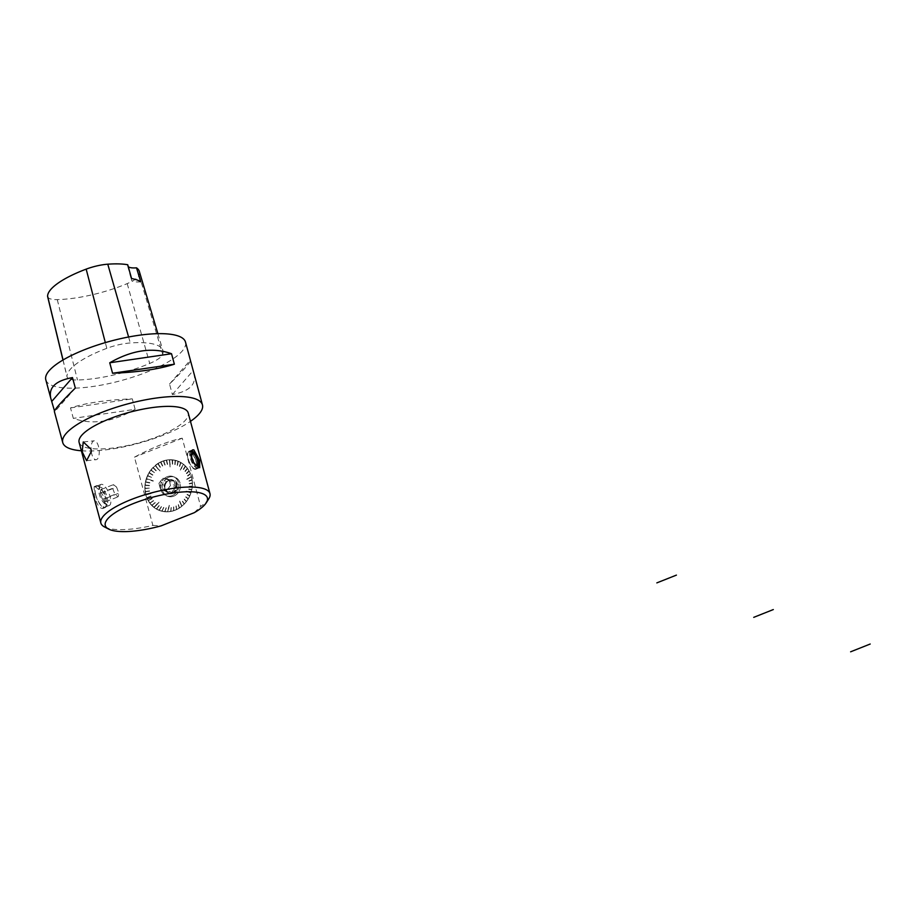 <?xml version="1.0" encoding="UTF-8"?>
<svg xmlns="http://www.w3.org/2000/svg" width="916" height="916" viewBox="0 0 916 916"><rect width="100%" height="100%" fill="white"/><g stroke="black" fill="none" stroke-linecap="round" stroke-linejoin="round"><path stroke-width="0.69" stroke-dasharray="4.58 3.44" d="M79.108 442.394A56.494 15.95 164.9 0 0 119.561 447.077A56.494 15.95 164.9 0 0 178.883 425.78A56.494 15.95 164.9 0 0 188.204 412.956M208.779 498.808A56.494 15.95 -15.1 0 1 200.65 506.434L182.238 438.18C169.059 440.882 153.132 447.214 134.457 457.164L152.88 525.418A56.494 15.95 -15.1 0 1 104.516 526.94M95.413 486.74L94.108 486.671L94.337 495.396C96.535 504.04 99.363 508.414 102.798 508.517C106.519 500.949 104.058 493.69 95.413 486.74M182.238 438.18L134.457 457.164M194.215 512.708L200.65 506.434M152.88 525.418L161.124 525.853M190.139 473.709L187.517 475.725L190.448 473.973A26.175 23.244 -70.4 0 1 191.341 476.641L186.452 479.308L191.421 476.549A26.369 23.415 -70.4 0 0 190.528 473.858M190.402 473.561A26.369 23.415 -70.4 0 0 189.188 471.053L189.12 471.19A26.175 23.244 -70.4 0 1 190.322 473.686M188.788 470.961L186.36 473.377L189.188 471.053M189.04 470.778A26.369 23.415 -70.4 0 0 187.528 468.477L187.482 468.626A26.175 23.244 -70.4 0 1 188.971 470.916M187.116 468.442L184.94 471.236L187.528 468.477M187.345 468.225A26.369 23.415 -70.4 0 0 185.582 466.164L185.536 466.347A26.175 23.244 -70.4 0 1 187.288 468.385M185.158 466.187L183.269 469.335L185.582 466.164M185.364 465.946A26.369 23.415 -70.4 0 0 183.349 464.172L180.315 470.08L183.108 463.988A26.369 23.415 -70.4 0 0 180.899 462.523L180.899 462.717A26.175 23.244 -70.4 0 1 183.085 464.172L180.441 470.045M180.486 462.66L179.433 466.301L180.899 462.523M180.635 462.374A26.369 23.415 -70.4 0 0 178.254 461.229L178.265 461.435A26.175 23.244 -70.4 0 1 180.635 462.569M177.853 461.424L177.189 465.248L178.254 461.229M177.967 461.114A26.369 23.415 -70.4 0 0 175.448 460.324L175.483 460.542A26.175 23.244 -70.4 0 1 177.99 461.332M175.071 460.576L174.819 464.526L175.448 460.324M175.162 460.256A26.369 23.415 -70.4 0 0 172.54 459.832L172.597 460.05A26.175 23.244 -70.4 0 1 175.196 460.473M172.197 460.118L172.357 464.149L172.54 459.832M172.242 459.798A26.369 23.415 -70.4 0 0 169.575 459.74L170.101 466.988L169.265 459.752A26.369 23.415 -70.4 0 0 166.586 460.061L166.689 460.279A26.175 23.244 -70.4 0 1 169.346 459.969L170.193 466.942M166.311 460.427L167.342 464.412L166.586 460.061M166.288 460.118A26.369 23.415 -70.4 0 0 163.643 460.782L163.758 461A26.175 23.244 -70.4 0 1 166.38 460.336M163.403 461.183L164.857 465.065L163.643 460.782M163.334 460.885A26.369 23.415 -70.4 0 0 160.769 461.904L160.907 462.111A26.175 23.244 -70.4 0 1 162.178 461.561A26.175 23.244 -70.4 0 1 163.46 461.091M160.575 462.34L162.453 466.049L160.769 461.904M160.472 462.042A26.369 23.415 -70.4 0 0 158.01 463.404L158.182 463.599A26.175 23.244 -70.4 0 1 160.621 462.248M157.873 463.851L160.151 467.343L158.01 463.404M157.747 463.576A26.369 23.415 -70.4 0 0 155.434 465.248L160.037 470.973L155.365 465.637A26.175 23.244 -70.4 0 0 153.258 467.584L153.064 467.423A26.369 23.415 -70.4 0 1 155.182 465.454L155.365 465.637M153.018 467.893L156.006 470.79L153.064 467.423M152.835 467.664A26.369 23.415 -70.4 0 0 150.934 469.885L151.14 470.034A26.175 23.244 -70.4 0 1 153.029 467.824M150.945 470.343L154.449 472.622L150.934 469.885M150.728 470.148A26.369 23.415 -70.4 0 0 149.079 472.599L149.308 472.725A26.175 23.244 -70.4 0 1 150.945 470.297M149.148 473.045L152.72 475.198L149.079 472.599M148.907 472.885A26.369 23.415 -70.4 0 0 147.545 475.519L147.785 475.622A26.175 23.244 -70.4 0 1 149.136 473.011M147.659 475.954L151.587 477.362L147.545 475.519M147.407 475.828A26.369 23.415 -70.4 0 0 146.331 478.599L153.293 480.831L146.228 478.931A26.369 23.415 -70.4 0 0 145.484 481.793L145.484 481.793M145.69 482.182L149.777 482.984L145.758 481.85A26.175 23.244 -70.4 0 1 146.48 479.011L153.19 481.152M145.415 482.125A26.369 23.415 -70.4 0 0 144.991 485.056L145.243 485.091A26.175 23.244 -70.4 0 1 145.667 482.182M145.243 485.4L149.377 485.698L144.991 485.056M144.957 485.388A26.369 23.415 -70.4 0 0 144.865 488.331L145.129 488.331A26.175 23.244 -70.4 0 1 145.209 485.423M145.175 488.629L149.297 488.114L144.865 488.331M144.877 488.663A26.369 23.415 -70.4 0 0 145.129 491.56L145.381 491.537A26.175 23.244 -70.4 0 1 145.129 488.675M145.461 491.812L149.56 491.148L145.129 491.56M145.175 491.881A26.369 23.415 -70.4 0 0 145.747 494.697L152.835 492.739L145.839 495.006A26.369 23.415 -70.4 0 0 146.743 497.697L146.984 497.628A26.175 23.244 -70.4 0 1 146.091 494.972L152.926 493.048M147.132 497.846L150.98 496.266L146.743 497.697M146.858 497.995A26.369 23.415 -70.4 0 0 148.071 500.502L148.3 500.422A26.175 23.244 -70.4 0 1 147.098 497.926M148.484 500.594L152.136 498.613L148.071 500.502M148.232 500.777A26.369 23.415 -70.4 0 0 149.732 503.079L149.949 502.987A26.175 23.244 -70.4 0 1 148.461 500.697M150.144 503.113L153.556 500.754L149.732 503.079M149.915 503.331A26.369 23.415 -70.4 0 0 151.69 505.38L151.896 505.266A26.175 23.244 -70.4 0 1 150.132 503.228M152.113 505.357L155.216 502.655L151.69 505.38M151.896 505.609A26.369 23.415 -70.4 0 0 153.911 507.384L159.041 502.22L154.151 507.567A26.369 23.415 -70.4 0 0 156.361 509.033L156.533 508.895A26.175 23.244 -70.4 0 1 154.335 507.441L159.086 502.311M156.773 508.895L159.189 505.655L156.361 509.033M156.625 509.181A26.369 23.415 -70.4 0 0 159.006 510.327L159.166 510.178A26.175 23.244 -70.4 0 1 156.796 509.044M159.407 510.132L161.434 506.697L159.006 510.327M159.292 510.43A26.369 23.415 -70.4 0 0 161.811 511.22L161.949 511.071A26.175 23.244 -70.4 0 1 159.441 510.281M162.189 510.979L163.792 507.418L161.811 511.22M162.109 511.288A26.369 23.415 -70.4 0 0 164.72 511.723L164.834 511.563A26.175 23.244 -70.4 0 1 162.235 511.139M165.063 511.437L166.243 507.808L164.72 511.723M165.017 511.746A26.369 23.415 -70.4 0 0 167.685 511.815L169.242 505.311L167.994 511.804A26.369 23.415 -70.4 0 0 170.674 511.494L170.742 511.334A26.175 23.244 -70.4 0 1 168.086 511.643L169.334 505.426M170.949 511.128L171.246 507.533L170.674 511.494M170.971 511.437A26.369 23.415 -70.4 0 0 173.628 510.773L173.674 510.613A26.175 23.244 -70.4 0 1 171.04 511.277M173.857 510.361L173.708 506.88L173.628 510.773M173.925 510.67A26.369 23.415 -70.4 0 0 176.502 509.651L176.525 509.502A26.175 23.244 -70.4 0 1 173.971 510.521M176.685 509.216L176.112 505.907L176.502 509.651M176.788 509.514A26.369 23.415 -70.4 0 0 179.25 508.151L179.25 508.014A26.175 23.244 -70.4 0 1 176.811 509.365M179.387 507.704L178.414 504.613L179.25 508.151M179.525 507.979A26.369 23.415 -70.4 0 0 181.826 506.308L179.616 501.086L182.078 506.09A26.369 23.415 -70.4 0 0 184.196 504.132L184.173 504.029A26.175 23.244 -70.4 0 1 182.066 505.975L179.742 501.178M184.242 503.663L182.524 501.178L184.196 504.132M184.437 503.892A26.369 23.415 -70.4 0 0 186.326 501.67L186.28 501.579A26.175 23.244 -70.4 0 1 184.402 503.789M186.314 501.201L184.288 499.094L186.326 501.67M186.532 501.395A26.369 23.415 -70.4 0 0 188.181 498.957L188.124 498.888A26.175 23.244 -70.4 0 1 186.486 501.315M188.112 498.499L185.811 496.793L188.181 498.957M188.352 498.659A26.369 23.415 -70.4 0 0 189.715 496.037L189.646 495.991A26.175 23.244 -70.4 0 1 188.295 498.602M189.601 495.602L187.082 494.319L189.715 496.037M189.864 495.728A26.369 23.415 -70.4 0 0 190.929 492.945L186.188 491.148L191.032 492.625A26.369 23.415 -70.4 0 0 191.787 489.751L191.696 489.751A26.175 23.244 -70.4 0 1 190.952 492.602L186.349 491.205M191.57 489.373L188.742 489.03L191.787 489.751M191.856 489.419A26.369 23.415 -70.4 0 0 192.28 486.499L192.188 486.522A26.175 23.244 -70.4 0 1 191.765 489.43M192.016 486.156L189.12 486.293L192.28 486.499M192.303 486.156A26.369 23.415 -70.4 0 0 192.394 483.224L192.303 483.27A26.175 23.244 -70.4 0 1 192.211 486.19M192.097 482.927L189.188 483.545L192.394 483.224M192.383 482.892A26.369 23.415 -70.4 0 0 192.142 479.995L192.051 480.064A26.175 23.244 -70.4 0 1 192.291 482.938M191.799 479.744L188.936 480.843L192.142 479.995M192.085 479.675A26.369 23.415 -70.4 0 0 191.513 476.858L186.612 479.308M99.707 486.385A11.301 4.099 -111.7 0 1 99.867 485.824A11.301 4.099 -111.7 0 1 101.012 484.404A11.301 4.099 -111.7 0 1 109.004 493.403A11.301 4.099 -111.7 0 1 109.37 505.414A11.301 4.099 -111.7 0 1 107.561 505.174A11.301 4.099 -111.7 0 1 100.302 493.174A11.301 4.099 -111.7 0 1 99.707 486.385M95.814 494.961A11.301 4.099 -111.7 0 1 96.535 486.19A11.301 4.099 -111.7 0 1 104.516 495.178A11.301 4.099 -111.7 0 1 104.882 507.201A11.301 4.099 -111.7 0 1 95.814 494.961M196.104 461.733A9.046 3.275 -111.7 0 1 195.532 468.74A9.046 3.275 -111.7 0 1 189.143 461.55A9.046 3.275 -111.7 0 1 188.856 451.931A9.046 3.275 -111.7 0 1 196.104 461.733M196.356 461.813A9.607 3.481 68.3 0 0 188.65 451.405A9.607 3.481 68.3 0 0 188.959 461.63A9.607 3.481 68.3 0 0 195.738 469.267A9.607 3.481 68.3 0 0 196.356 461.813M91.257 451.599A9.492 4.019 84.1 0 0 96.111 459.706A9.492 4.019 84.1 0 0 99.134 449.848A9.492 4.019 84.1 0 0 94.165 440.814A9.492 4.019 84.1 0 0 91.039 449.252M95.619 494.892A11.759 4.259 -111.7 0 1 96.363 485.766A11.759 4.259 -111.7 0 1 104.664 495.121A11.759 4.259 -111.7 0 1 105.042 507.624A11.759 4.259 -111.7 0 1 95.619 494.892M198.188 467.446A9.046 3.275 -111.7 0 1 197.604 467.927A9.046 3.275 -111.7 0 1 190.345 458.126A9.046 3.275 -111.7 0 1 190.917 451.119A9.046 3.275 -111.7 0 1 191.444 451.027M192.486 451.37A9.046 3.275 -111.7 0 1 198.177 460.908A9.046 3.275 -111.7 0 1 198.566 466.656M191.364 451.199A8.816 3.195 68.3 0 0 190.643 458.08A8.816 3.195 68.3 0 0 198.085 467.4M195.864 465.591A6.778 2.462 -111.7 0 1 194.764 464.71A6.778 2.462 -111.7 0 1 191.215 457.038M193.276 462.111A2.256 0.824 -111.7 0 1 192.303 462.099A2.256 0.824 -111.7 0 1 191.066 458.985A2.256 0.824 -111.7 0 1 191.547 458.218M116.561 487.072L113.424 484.621L112.634 488.262L114.969 494.354L118.107 496.804L118.908 493.151L116.561 487.072L104.023 492.052L106.371 498.132L105.58 501.785L102.443 499.335L100.096 493.243L100.886 489.602L104.023 492.052M98.848 488.869A9.046 3.275 -111.7 0 1 98.974 488.423A9.046 3.275 -111.7 0 1 106.279 494.48A9.046 3.275 -111.7 0 1 105.122 503.903A9.046 3.275 -111.7 0 1 100.348 497.296A9.046 3.275 -111.7 0 1 98.848 488.869M105.58 501.785L118.107 496.804M106.371 498.132L118.908 493.151M102.443 499.335L114.969 494.354M100.096 493.243L112.634 488.262M100.886 489.602L113.424 484.621M157.907 463.771A26.175 23.244 -70.4 0 0 155.617 465.431M147.636 475.931A26.175 23.244 -70.4 0 0 146.583 478.679M145.426 491.869A26.175 23.244 -70.4 0 0 145.999 494.663M152.113 505.495A26.175 23.244 -70.4 0 0 154.094 507.246M165.132 511.586A26.175 23.244 -70.4 0 0 167.777 511.655M179.525 507.842A26.175 23.244 -70.4 0 0 181.815 506.182M189.784 495.682A26.175 23.244 -70.4 0 0 190.849 492.934M192.005 479.744A26.175 23.244 -70.4 0 0 191.421 476.95M185.318 466.118A26.175 23.244 -70.4 0 0 183.326 464.366M172.3 460.027A26.175 23.244 -70.4 0 0 169.655 459.958M146.033 494.583L152.835 492.739M146.606 478.69L153.293 480.831M155.342 465.706L159.739 471.213M155.594 465.5L159.785 471.179M169.563 460.061L170.502 466.931M183.177 464.435L180.681 470.229M191.226 476.973L186.692 479.629M190.654 492.865L186.246 491.526M181.666 506.056L179.49 501.384M167.697 511.494L169.025 505.437M154.083 507.109L158.846 502.128M149.583 491.194L145.415 491.48M149.537 490.873L145.381 491.537M149.297 488.114L145.163 488.297M149.319 488.148L145.129 488.331M149.4 485.732L145.278 485.068M149.423 485.4L145.243 485.091M149.823 482.629L145.758 481.85L149.846 482.652M151.552 477.362L147.797 475.644M151.587 477.362L147.785 475.622M152.72 475.198L149.319 472.759M152.892 474.912L149.308 472.725M154.403 472.633L151.151 470.08M154.449 472.622L151.14 470.034M156.006 470.79L153.258 467.652M156.247 470.549L153.258 467.584M160.151 467.343L158.147 463.679M160.415 467.171L158.182 463.599M162.453 466.049L160.861 462.202M162.739 465.912L160.907 462.111M164.857 465.065L163.701 461.091M165.155 464.973L163.758 461M167.342 464.412L166.62 460.37M167.639 464.366L166.689 460.279M172.357 464.149L172.494 460.153M172.655 464.172L172.597 460.05M174.819 464.526L175.368 460.645M175.105 464.595L175.483 460.542M177.189 465.248L178.139 461.527M177.464 465.362L178.265 461.435M179.433 466.301L180.75 462.809M179.696 466.45L180.899 462.717M183.418 469.313L185.376 466.416M183.635 469.53L185.536 466.347M185.089 471.225L187.299 468.683M185.272 471.477L187.482 468.626M186.509 473.366L188.936 471.236M186.669 473.641L189.12 471.19M187.666 475.713L190.253 474.007M187.791 476.011L190.448 473.973M189.097 480.854L191.845 480.064M189.143 481.186L192.051 480.064M189.349 483.568L192.097 483.259M189.36 483.911L192.303 483.27M189.28 486.327L191.982 486.488M189.257 486.659L192.188 486.522M188.902 489.075L191.501 489.705M188.833 489.407L191.696 489.751M187.23 494.388L189.463 495.911M187.093 494.697L189.646 495.991M185.959 496.861L187.94 498.796M185.788 497.148L188.124 498.888M184.437 499.163L186.108 501.476M184.231 499.438L186.28 501.579M182.662 501.27L184.013 503.903M182.433 501.51L184.173 504.029M178.528 504.716L179.112 507.876M178.265 504.888L179.25 508.014M176.227 506.01L176.399 509.353M175.941 506.147L176.525 509.502M173.822 506.995L173.559 510.464M173.525 507.086L173.674 510.613M171.338 507.636L170.651 511.174M171.04 507.693L170.742 511.334M166.323 507.911L164.766 511.403M166.025 507.888L164.834 511.563M163.861 507.533L161.892 510.91M163.575 507.464L161.949 511.071M161.491 506.811L159.132 510.017M161.216 506.697L159.166 510.178M159.247 505.758L156.51 508.746M158.983 505.609L156.533 508.895M155.262 502.747L151.896 505.14M155.044 502.529L151.896 505.266M153.59 500.834L149.961 502.861M153.407 500.583L149.949 502.987M152.171 498.682L148.323 500.319M152.01 498.407L148.3 500.422M151.014 496.335L147.007 497.548M150.888 496.037L146.984 497.628M165.361 483.637A5.874 5.221 109.6 0 1 167.021 481.61L161.834 479.766A5.874 5.221 -70.4 0 0 160.163 481.793L165.361 483.637L164.445 485.251L158.926 483.293L159.43 485.125A5.874 5.221 -70.4 0 0 160.094 487.587L165.292 489.43A5.874 5.221 109.6 0 1 164.617 486.969L159.43 485.125M169.838 492.029A5.874 5.221 109.6 0 1 167.949 491.766A5.874 5.221 109.6 0 1 167.514 491.594L162.315 489.739A5.874 5.221 -70.4 0 0 162.75 489.923A5.874 5.221 -70.4 0 0 164.64 490.186L171.887 492.465L166.369 490.507L167.605 489.007A5.874 5.221 -70.4 0 0 169.265 486.98L174.464 488.823A5.874 5.221 109.6 0 1 172.803 490.85L167.605 489.007M174.544 483.03A5.874 5.221 109.6 0 1 175.208 485.491L170.01 483.648A5.874 5.221 -70.4 0 0 169.346 481.186L174.544 483.03L174.361 481.312L167.124 479.022A5.874 5.221 -70.4 0 0 166.689 478.85A5.874 5.221 -70.4 0 0 164.788 478.587L169.987 480.431A5.874 5.221 109.6 0 1 171.887 480.694A5.874 5.221 109.6 0 1 172.322 480.877L167.124 479.022M160.163 481.793L158.926 483.293M164.445 485.251L164.617 486.969M169.987 480.431L163.059 478.267L161.834 479.766M168.578 480.224L167.021 481.61M164.788 478.587L163.059 478.267M160.094 487.587L160.586 489.419L162.315 489.739M165.292 489.43L166.094 491.377L160.586 489.419M166.094 491.377L167.514 491.594M164.64 490.186L166.369 490.507M171.887 492.465L172.803 490.85M169.265 486.98L170.502 485.48L170.01 483.648M174.464 488.823L176.021 487.438L170.502 485.48M176.021 487.438L175.208 485.491M174.361 481.312L172.322 480.877M169.346 481.186L168.853 479.354M168.693 477.27A10.191 9.046 -70.4 0 0 162.063 486.957A10.191 9.046 -70.4 0 0 167.823 496.3A10.191 9.046 -70.4 0 0 179.765 489.739A10.191 9.046 -70.4 0 0 174.647 477.099A10.191 9.046 -70.4 0 0 168.693 477.27M167.17 476.732A10.191 9.046 -70.4 0 0 160.54 486.419A10.191 9.046 -70.4 0 0 166.3 495.762A10.191 9.046 -70.4 0 0 172.265 495.602A10.191 9.046 -70.4 0 0 178.883 485.915A10.191 9.046 -70.4 0 0 173.135 476.56A10.191 9.046 -70.4 0 0 167.17 476.732M172.265 495.59A10.179 9.034 -70.4 0 0 178.872 485.915A10.179 9.034 -70.4 0 0 173.124 476.572A10.179 9.034 -70.4 0 0 161.205 483.133A10.179 9.034 -70.4 0 0 166.311 495.751A10.179 9.034 -70.4 0 0 172.265 495.59M173.822 496.14A10.179 9.034 109.6 0 1 167.88 496.3A10.179 9.034 109.6 0 1 162.773 483.694A10.179 9.034 109.6 0 1 174.693 477.133A10.179 9.034 109.6 0 1 180.441 486.465A10.179 9.034 109.6 0 1 173.822 496.14M168.613 480.087A6.778 6.023 109.6 0 1 172.574 479.984A6.778 6.023 109.6 0 1 175.975 488.388A6.778 6.023 109.6 0 1 168.029 492.762A6.778 6.023 109.6 0 1 164.193 486.533A6.778 6.023 109.6 0 1 168.613 480.087M169.3 480.339A6.778 6.023 109.6 0 1 173.261 480.224A6.778 6.023 109.6 0 1 176.662 488.629A6.778 6.023 109.6 0 1 168.716 493.003A6.778 6.023 109.6 0 1 164.88 486.785A6.778 6.023 109.6 0 1 169.3 480.339M169.494 480.076A7.179 6.366 -70.4 0 0 166.804 492.178A7.179 6.366 -70.4 0 0 177.555 487.907A7.179 6.366 -70.4 0 0 169.494 480.076M81.375 450.775A72.341 20.427 164.9 0 0 190.471 421.349M45.8 379.774A72.341 20.427 164.9 0 0 120.969 380.644A72.341 20.427 164.9 0 0 185.49 342.08M135.121 409.326L132.293 398.849C106.748 399.868 86.15 402.88 70.498 407.906L73.326 418.372C92.138 425.093 112.737 422.081 135.121 409.326L73.326 418.372M54.376 411.547L54.491 410.94M190.368 361.167C189.005 364.03 182.066 371.656 169.54 384.056L172.368 394.521C189.2 391.43 196.436 384.548 194.066 373.854M106.817 348.332A67.818 19.144 164.9 0 0 66.971 376.178A27.125 7.66 164.9 0 0 67.028 376.774A27.125 7.66 164.9 0 0 77.471 379.98A67.818 19.144 164.9 0 0 149.709 363.457A27.125 7.66 164.9 0 0 162.682 354.286A67.818 19.144 164.9 0 0 162.865 350.393A67.818 19.144 164.9 0 0 130.301 342.962A27.125 7.66 164.9 0 0 106.817 348.332L105.329 342.607M47.643 296.647A24.972 7.053 164.9 0 0 57.261 299.601A65.666 18.538 164.9 0 0 127.198 283.605A24.972 7.053 164.9 0 0 139.14 275.155A65.666 18.538 164.9 0 0 139.312 271.388M127.725 264.735A18.091 5.107 164.9 0 0 127.622 265.835A18.091 5.107 164.9 0 0 128.286 266.762M140.755 281.83A18.091 5.107 -15.1 0 1 131.412 279.861A18.091 5.107 -15.1 0 1 131.583 278.579M75.318 388.052L54.708 411.753M70.498 407.906L132.293 398.849M169.54 384.056L190.15 360.354M172.368 394.521L192.978 370.82M63.044 359.977L66.971 376.178M57.261 299.601L77.471 379.98M127.198 283.605L149.709 363.457M139.14 275.155L162.682 354.286M128.595 336.996L130.301 342.962M104.882 507.201L109.37 505.414M96.535 486.19L101.012 484.404M86.585 460.679L96.111 459.706M83.264 441.936L94.165 440.814M102.798 508.517L105.042 507.624M94.108 486.671L96.363 485.766M192.6 449.836L188.65 451.405M199.699 467.698L195.738 469.267M190.917 451.119L188.856 451.931M197.604 467.927L195.532 468.74M192.303 462.099L194.764 464.71M191.066 458.985L191.066 455.389M105.122 503.903L107.561 505.174M98.974 488.423L99.867 485.824M162.75 489.923L167.949 491.766M166.689 478.85L171.887 480.694M167.823 496.3L166.3 495.762M166.311 495.751L167.88 496.3M173.261 480.224L172.574 479.984M168.716 493.003L168.029 492.762M62.975 360.022L67.028 376.774M157.884 333.664L162.865 350.393M127.622 265.835L131.412 279.861"/><path stroke-width="1.37" d="M209.97 493.621L188.204 412.956A56.494 15.95 164.9 0 0 109.199 418.978A56.494 15.95 164.9 0 0 79.108 442.394L100.874 523.059A56.494 15.95 -15.1 0 1 151.266 492.934A56.494 15.95 -15.1 0 1 209.97 493.621A56.494 15.95 -15.1 0 1 208.779 498.808L206.26 502.77A52.876 14.931 -15.1 0 1 194.215 512.708L161.124 525.853A52.876 14.931 -15.1 0 1 108.683 529.093A52.876 14.931 -15.1 0 1 152.434 497.274A52.876 14.931 -15.1 0 1 206.26 502.77M108.683 529.093L104.516 526.94A56.494 15.95 -15.1 0 1 100.874 523.059M193.814 449.836L199.665 460.508L199.699 467.698C192.532 463.645 190.162 457.691 192.6 449.836L193.814 449.836M91.039 449.252L91.257 451.599L86.585 460.679L82.165 451.737L83.264 441.936L91.039 449.252M191.444 451.027A9.046 3.275 -111.7 0 1 192.371 451.302A9.046 3.275 -111.7 0 1 192.486 451.37M198.566 466.656A9.046 3.275 -111.7 0 1 198.52 466.794A9.046 3.275 -111.7 0 1 198.188 467.446M198.085 467.4A8.816 3.195 68.3 0 0 198.612 466.53A8.816 3.195 68.3 0 0 197.421 458.263A8.816 3.195 68.3 0 0 192.612 451.428A8.816 3.195 68.3 0 0 191.364 451.199M191.215 457.038A6.778 2.462 -111.7 0 1 191.066 455.389A6.778 2.462 -111.7 0 1 193.574 453.649A6.778 2.462 -111.7 0 1 197.387 460.485A6.778 2.462 -111.7 0 1 195.864 465.591M191.547 458.218A2.256 0.824 -111.7 0 1 193.173 460.691A2.256 0.824 -111.7 0 1 193.276 462.111M190.471 421.349A72.341 20.427 164.9 0 0 202.447 404.895A72.341 20.427 164.9 0 0 101.275 412.601A72.341 20.427 164.9 0 0 62.746 442.588A72.341 20.427 164.9 0 0 81.375 450.775M202.447 404.895L185.49 342.08A72.341 20.427 164.9 0 0 84.329 349.786A72.341 20.427 164.9 0 0 45.8 379.774L50.781 398.254C48.411 387.56 55.647 380.678 72.49 377.587L75.318 388.052C61.372 401.872 54.388 409.704 54.376 411.547L62.746 442.588M112.565 373.247L109.737 362.782C132.11 350.026 152.709 347.004 171.532 353.736L174.361 364.202C158.708 369.228 138.11 372.24 112.565 373.247L174.361 364.202M54.491 410.94L50.781 398.254M190.482 360.56L190.368 361.167M157.884 333.664L139.312 271.388A65.666 18.538 164.9 0 0 136.507 267.838L140.755 281.83A66.044 18.652 -15.1 0 0 131.583 278.579L127.725 264.735A65.666 18.538 164.9 0 0 107.779 264.197A24.972 7.053 164.9 0 0 86.173 269.132A65.666 18.538 164.9 0 0 47.586 296.097A24.972 7.053 164.9 0 0 47.643 296.647L62.975 360.022M128.286 266.762A18.091 5.107 164.9 0 0 136.507 267.838M171.532 353.736L109.737 362.782M72.49 377.587L51.88 401.288M676.42 575.111L656.841 582.885M773.31 609.564L753.731 617.35M870.2 644.028L850.62 651.803M86.173 269.132L105.329 342.607M47.586 296.097L63.044 359.977M107.779 264.197L128.595 336.996"/></g></svg>
